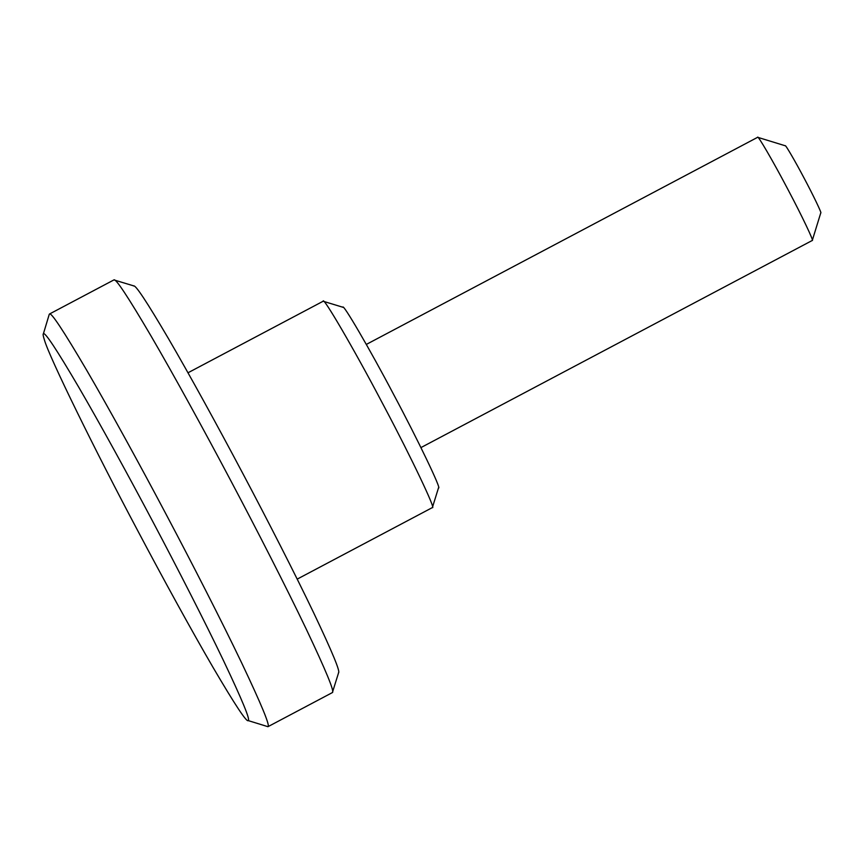 <?xml version="1.0" encoding="UTF-8"?>
<svg xmlns="http://www.w3.org/2000/svg" width="864" height="864" viewBox="0 0 864 864"><rect width="100%" height="100%" fill="white"/><g stroke="black" fill="none" stroke-linecap="round" stroke-linejoin="round"><path stroke-width="1.3" d="M785.333 145.8L757.663 137.3C757.426 134.406 773.302 161.644 786.704 187.153L788.605 190.75C801.878 215.762 814.288 241.898 812.279 240.462L820.8 212.803M785.257 145.8C785.106 143.921 795.431 161.622 804.146 178.211C813.013 194.789 822.215 213.97 820.768 212.857M49.248 314.356L49.486 314.01C51.084 312.023 63.472 330.728 86.627 370.127C109.296 408.974 140.098 465.178 165.65 513.454L166.601 515.257C192.251 563.62 221.756 621.302 241.542 662.645C261.533 704.743 270.346 726.084 267.948 726.689L248.238 720.608C250.474 720.047 242.222 700.034 223.474 660.571C204.93 621.81 177.26 567.734 153.23 522.396C129.233 477.014 100.127 423.878 78.635 387.018C56.689 349.618 44.939 331.862 43.405 333.742L49.248 314.356M43.405 333.742C42.833 334.033 43.157 336.053 44.377 339.811C49.097 356.951 96.023 452.315 137.516 530.269L138.413 531.965C162.41 577.336 191.516 630.482 212.998 667.332C234.954 704.732 246.694 722.498 248.238 720.608M133.607 286.006C135.13 284.126 146.74 301.655 168.448 338.591C189.702 375.019 218.581 427.702 242.536 472.964L243.432 474.649C267.473 519.988 295.132 574.063 313.675 612.824C332.424 652.298 340.686 672.311 338.44 672.862M267.926 726.7L332.381 692.582L338.645 672.559M332.381 692.582C334.768 691.988 325.966 670.637 305.975 628.538C286.189 587.196 256.684 529.513 231.034 481.151L230.083 479.347C204.53 431.071 173.729 374.879 151.049 336.02C127.904 296.622 115.517 277.927 113.897 279.925M134.028 285.973L113.918 279.914L49.486 314.01M297.194 579.128L432.378 507.578L438.545 487.717M342.857 307.314C342.457 302.26 370.235 349.92 393.692 394.567C417.571 439.214 442.346 490.849 438.448 487.858M432.389 507.568C436.396 510.451 411.577 458.179 385.052 408.154L381.24 400.961C354.434 349.931 322.682 295.456 323.147 301.244L343.062 307.303M812.279 240.462L420.93 447.595M366.325 344.423L757.663 137.29M187.985 372.784L323.158 301.234"/></g></svg>
